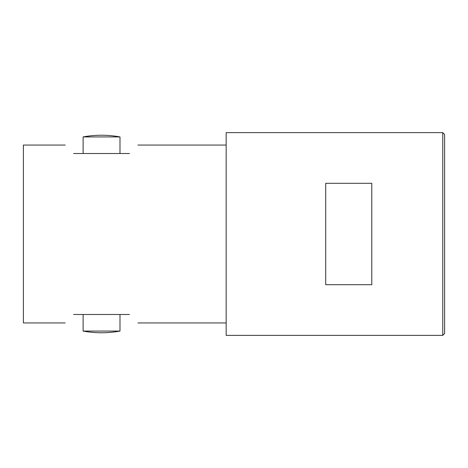 <?xml version="1.0" encoding="UTF-8"?>
<svg xmlns="http://www.w3.org/2000/svg" width="468" height="468" viewBox="0 0 468 468"><rect width="100%" height="100%" fill="white"/><g stroke="black" fill="none" stroke-linecap="round" stroke-linejoin="round"><path stroke-width="0.7" d="M442.757 132.619L444.6 134.462L444.6 333.538L442.757 335.38L442.757 132.619L226.167 132.619L226.167 335.38L442.757 335.38M83.123 153.516L83.123 136.925A101.38 101.38 0 0 1 119.989 136.925L119.989 153.516M119.989 331.075A101.38 101.38 0 0 1 83.123 331.075L119.989 331.075L119.989 314.484M83.123 331.075L83.123 314.484M65.181 322.943L23.4 322.943L23.4 145.057L65.181 145.057M73.634 314.484C62.443 325.681 62.443 325.681 73.634 314.484L129.478 314.484C140.669 325.681 140.669 325.681 129.478 314.484M371.791 284.69L371.791 183.31L325.705 183.31L325.705 284.69L371.791 284.69M129.478 153.516C140.669 142.319 140.669 142.319 129.478 153.516L73.634 153.516C62.443 142.319 62.443 142.319 73.634 153.516M83.123 136.925L119.989 136.925M137.931 322.943L226.167 322.943M137.931 145.057L226.167 145.057"/></g></svg>
